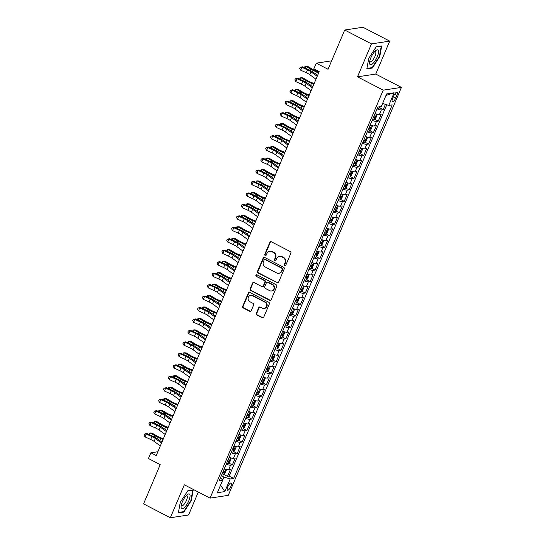 <?xml version="1.0" encoding="UTF-8"?>
<svg xmlns="http://www.w3.org/2000/svg" width="545" height="545" viewBox="0 0 545 545"><rect width="100%" height="100%" fill="white"/><g stroke="black" fill="none" stroke-linecap="round" stroke-linejoin="round"><path stroke-width="0.82" d="M284.728 265.613A0.879 0.804 -98.6 0 0 285.798 265.204L290.866 253.255A1.254 1.151 -98.6 0 0 290.294 251.579L271.369 241.776A1.254 1.151 -98.6 0 0 269.843 242.362L264.768 254.311A0.879 0.804 -98.6 0 0 265.633 255.557A0.879 0.804 -98.6 0 0 266.239 255.074L266.893 253.527A4.006 3.686 -98.6 0 1 271.785 251.667L273.365 252.485A4.006 3.686 -98.6 0 1 275.205 257.826L274.544 259.372A0.879 0.804 -98.6 0 0 275.416 260.626A0.879 0.804 -98.6 0 0 276.015 260.135L276.676 258.589A4.006 3.686 -98.6 0 1 281.567 256.736L283.141 257.553A4.006 3.686 -98.6 0 1 284.981 262.894L284.327 264.441A0.879 0.804 -98.6 0 0 284.728 265.613M279.435 256.375L279.926 256.3A4.006 3.686 -98.6 0 1 282.058 256.661L283.638 257.478A4.006 3.686 -98.6 0 1 285.471 262.819L284.817 264.366A0.879 0.804 -98.6 0 0 285.43 265.606M270.954 241.66A1.254 1.151 -98.6 0 0 270.334 242.287L265.258 254.236A0.879 0.804 -98.6 0 0 265.871 255.476M269.659 251.306L270.15 251.231A4.006 3.686 -98.6 0 1 272.282 251.592L273.856 252.41A4.006 3.686 -98.6 0 1 275.695 257.751L275.041 259.297A0.879 0.804 -98.6 0 0 275.654 260.544M230.923 486.372A4.081 1.328 117.4 0 0 231.223 482.986A4.081 1.328 117.4 0 0 227.769 486.849A4.081 1.328 117.4 0 0 227.469 490.234A4.081 1.328 117.4 0 0 230.923 486.372M256.314 313.361A1.254 1.151 -98.6 0 0 256.886 315.03L262.193 317.776A1.254 1.151 -98.6 0 0 263.726 317.197L269.359 303.926A1.254 1.151 -98.6 0 0 268.787 302.257L249.862 292.454A1.254 1.151 -98.6 0 0 248.329 293.033L242.695 306.304A1.254 1.151 -98.6 0 0 243.268 307.973L249.685 311.297A1.254 1.151 -98.6 0 0 251.211 310.718L253.623 305.036A1.254 1.151 -98.6 0 0 253.05 303.367L249.869 301.719A3.352 3.086 -98.6 0 1 250.646 295.404A3.352 3.086 -98.6 0 1 252.424 295.703L264.884 302.155A3.352 3.086 -98.6 0 1 264.107 308.477A3.352 3.086 -98.6 0 1 262.329 308.177L260.251 307.101A1.254 1.151 -98.6 0 0 258.725 307.68L256.314 313.361L256.804 313.286A1.254 1.151 -98.6 0 0 257.376 314.956L262.69 317.701A1.254 1.151 -98.6 0 0 263.106 317.824M371.486 43.893L357.5 76.838L375.73 74.066L389.716 41.12L371.486 43.893L344.706 30.023L328.042 69.27L316.264 63.166L313.831 68.895L319.186 71.668L156.231 455.572L150.876 452.793L148.444 458.529L160.223 464.626L143.567 503.88L170.34 517.75L188.57 514.977L198.305 492.046M357.5 76.838L383.203 90.157L210.036 498.123L184.326 484.805L170.34 517.75M277.044 282.794A1.254 1.151 -98.6 0 0 278.577 282.215L284.211 268.944A1.254 1.151 -98.6 0 0 283.632 267.275L264.707 257.472A1.254 1.151 -98.6 0 0 263.18 258.051L257.547 271.321A1.254 1.151 -98.6 0 0 258.119 272.991L277.534 282.719A1.254 1.151 -98.6 0 0 277.95 282.841M276.785 286.432L271.151 299.709A1.254 1.151 -98.6 0 1 269.618 300.288L250.693 290.485A1.254 1.151 -98.6 0 1 250.121 288.816L252.533 283.134A1.254 1.151 -98.6 0 1 254.059 282.555L261.736 286.527A1.254 1.151 -98.6 0 0 263.262 285.948L264.863 282.181A1.254 1.151 -98.6 0 0 264.291 280.512L256.3 276.376A0.879 0.804 -98.6 0 1 256.504 274.721A0.879 0.804 -98.6 0 1 256.967 274.796L276.206 284.762A1.254 1.151 -98.6 0 1 276.785 286.432M344.706 30.023L362.936 27.25L389.716 41.12M223.927 474.525L227.49 476.371L230.412 469.497L228.614 469.77L230.555 465.185A5.103 1.11 -157 0 1 226.25 464.156M228.791 463.066L232.354 464.912L235.277 458.038L233.478 458.311L235.42 453.726A5.103 1.11 -157 0 1 231.114 452.697M233.655 451.607L237.218 453.454L240.141 446.58L238.342 446.852L240.284 442.268A5.103 1.11 -157 0 1 235.978 441.239M238.519 440.149L242.082 441.995L245.005 435.114L243.206 435.394L245.148 430.809A5.103 1.11 -157 0 1 240.842 429.78M243.383 428.683L246.946 430.536L249.869 423.656L248.07 423.928L250.012 419.35A5.103 1.11 -157 0 1 245.706 418.322M248.248 417.225L251.81 419.071L254.733 412.197L252.934 412.47L254.876 407.885A5.103 1.11 -157 0 1 250.571 406.856M253.112 405.766L256.675 407.612L259.597 400.739L257.799 401.011L259.74 396.426A5.103 1.11 -157 0 1 255.435 395.397M257.976 394.308L261.539 396.154L264.461 389.28L262.663 389.552L264.604 384.968A5.103 1.11 -157 0 1 260.299 383.939M262.84 382.849L266.403 384.695L269.325 377.821L267.527 378.094L269.468 373.509A5.103 1.11 -157 0 1 265.163 372.48M267.704 371.39L271.267 373.236L274.19 366.363L272.391 366.635L274.333 362.05A5.103 1.11 -157 0 1 270.027 361.022M272.568 359.925L276.131 361.778L279.054 354.897L277.255 355.17L279.204 350.592A5.103 1.11 -157 0 1 274.891 349.563M277.432 348.466L280.995 350.312L283.918 343.439L282.119 343.711L284.068 339.126A5.103 1.11 -157 0 1 279.755 338.098M282.296 337.008L285.866 338.854L288.782 331.98L286.983 332.252L288.932 327.668A5.103 1.11 -157 0 1 284.619 326.639M287.161 325.549L290.73 327.395L293.646 320.521L291.847 320.794L293.796 316.209A5.103 1.11 -157 0 1 289.484 315.18M292.025 314.09L295.594 315.937L298.51 309.063L296.712 309.335L298.66 304.75A5.103 1.11 -157 0 1 294.348 303.722M296.889 302.632L300.459 304.478L303.374 297.604L301.576 297.877L303.524 293.292A5.103 1.11 -157 0 1 299.212 292.263M301.753 291.173L305.323 293.019L308.238 286.139L306.44 286.418L308.388 281.833A5.103 1.11 -157 0 1 304.076 280.804M306.617 279.708L310.187 281.561L313.103 274.68L311.304 274.953L313.252 270.375A5.103 1.11 -157 0 1 308.94 269.339M311.481 268.249L315.051 270.095L317.967 263.221L316.168 263.494L318.116 258.909A5.103 1.11 -157 0 1 313.811 257.88M316.345 256.79L319.915 258.637L322.831 251.763L321.032 252.035L322.981 247.45A5.103 1.11 -157 0 1 318.675 246.422M321.209 245.332L324.779 247.178L327.695 240.304L325.896 240.577L327.845 235.992A5.103 1.11 -157 0 1 323.539 234.963M326.074 233.873L329.643 235.719L332.559 228.846L330.76 229.118L332.709 224.533A5.103 1.11 -157 0 1 328.403 223.505M330.938 222.415L334.507 224.261L337.423 217.38L335.625 217.659L337.573 213.075A5.103 1.11 -157 0 1 333.267 212.046M335.802 210.949L339.372 212.802L342.287 205.921L340.489 206.194L342.437 201.616A5.103 1.11 -157 0 1 338.132 200.587M340.666 199.49L344.236 201.337L347.151 194.463L345.353 194.735L347.301 190.151A5.103 1.11 -157 0 1 342.996 189.122M345.53 188.032L349.1 189.878L352.016 183.004L350.217 183.277L352.165 178.692A5.103 1.11 -157 0 1 347.86 177.663M350.394 176.573L353.964 178.419L356.88 171.546L355.081 171.818L357.03 167.233A5.103 1.11 -157 0 1 352.724 166.205M355.258 165.115L358.828 166.961L361.744 160.087L359.945 160.359L361.894 155.775A5.103 1.11 -157 0 1 357.588 154.746M360.129 153.656L363.692 155.502L366.608 148.628L364.809 148.901L366.758 144.316A5.103 1.11 -157 0 1 362.452 143.287M364.993 142.197L368.556 144.043L371.472 137.163L369.68 137.442L371.622 132.857A5.103 1.11 -157 0 1 367.316 131.829M369.857 130.732L373.42 132.585L376.343 125.704L374.544 125.977L376.486 121.399A5.103 1.11 -157 0 1 372.181 120.363M374.722 119.273L378.284 121.119L381.207 114.246L379.409 114.518A5.103 1.11 -157 0 1 375.096 113.489M393.742 95.954L392.673 98.475A3.951 1.281 117.4 0 0 392.38 101.752A3.951 1.281 117.4 0 0 395.731 98.005L396.801 95.484A3.951 1.281 117.4 0 0 397.087 92.207A3.951 1.281 117.4 0 0 393.742 95.954M383.203 90.157L401.433 87.384L228.266 495.351L210.036 498.123M227.49 476.371L229.138 476.119L233.642 478.449L392.216 104.865L388.769 105.389L382.57 103.489M233.642 478.449L230.194 478.973L224.84 491.583L217.353 492.721L222.701 480.111L219.254 480.635L377.828 107.052L381.282 106.527L386.63 93.924L394.117 92.786L388.769 105.389M379.586 107.815L383.149 109.661L381.35 109.933A5.103 1.11 -157 0 1 377.045 108.905M378.284 121.119L376.486 121.399M373.42 132.585L371.622 132.857M368.556 144.043L366.758 144.316M363.692 155.502L361.894 155.775M358.828 166.961L357.03 167.233M353.964 178.419L352.165 178.692M349.1 189.878L347.301 190.151M344.236 201.337L342.437 201.616M339.372 212.802L337.573 213.075M334.507 224.261L332.709 224.533M329.643 235.719L327.845 235.992M324.779 247.178L322.981 247.45M319.915 258.637L318.116 258.909M315.051 270.095L313.252 270.375M310.187 281.561L308.388 281.833M305.323 293.019L303.524 293.292M300.459 304.478L298.66 304.75M295.594 315.937L293.796 316.209M290.73 327.395L288.932 327.668M285.866 338.854L284.068 339.126M280.995 350.312L279.204 350.592M276.131 361.778L274.333 362.05M271.267 373.236L269.468 373.509M266.403 384.695L264.604 384.968M261.539 396.154L259.74 396.426M256.675 407.612L254.876 407.885M251.81 419.071L250.012 419.35M246.946 430.536L245.148 430.809M242.082 441.995L240.284 442.268M237.218 453.454L235.42 453.726M232.354 464.912L230.555 465.185M229.138 476.119L386.766 104.776M383.149 109.661L385.404 104.354M222.66 480.063L223.934 477.059L221.345 475.717M375.73 74.066L401.433 87.384M157.859 451.737L150.876 452.793M331.626 60.829L316.264 63.166M370.232 124.948A5.103 1.11 23 0 0 374.544 125.977M365.368 136.407A5.103 1.11 23 0 0 369.68 137.442M360.504 147.872A5.103 1.11 23 0 0 364.809 148.901M355.64 159.331A5.103 1.11 23 0 0 359.945 160.359M350.776 170.789A5.103 1.11 23 0 0 355.081 171.818M345.911 182.248A5.103 1.11 23 0 0 350.217 183.277M341.047 193.707A5.103 1.11 23 0 0 345.353 194.735M336.183 205.165A5.103 1.11 23 0 0 340.489 206.194M331.319 216.631A5.103 1.11 23 0 0 335.625 217.659M326.455 228.089A5.103 1.11 23 0 0 330.76 229.118M321.591 239.548A5.103 1.11 23 0 0 325.896 240.577M316.727 251.007A5.103 1.11 23 0 0 321.032 252.035M311.863 262.465A5.103 1.11 23 0 0 316.168 263.494M306.998 273.924A5.103 1.11 23 0 0 311.304 274.953M302.134 285.389A5.103 1.11 23 0 0 306.44 286.418M297.27 296.848A5.103 1.11 23 0 0 301.576 297.877M292.406 308.307A5.103 1.11 23 0 0 296.712 309.335M287.542 319.765A5.103 1.11 23 0 0 291.847 320.794M282.678 331.224A5.103 1.11 23 0 0 286.983 332.252M277.814 342.682A5.103 1.11 23 0 0 282.119 343.711M272.95 354.141A5.103 1.11 23 0 0 277.255 355.17M268.086 365.606A5.103 1.11 23 0 0 272.391 366.635M263.221 377.065A5.103 1.11 23 0 0 267.527 378.094M258.357 388.524A5.103 1.11 23 0 0 262.663 389.552M253.493 399.982A5.103 1.11 23 0 0 257.799 401.011M248.622 411.441A5.103 1.11 23 0 0 252.934 412.47M243.758 422.9A5.103 1.11 23 0 0 248.07 423.928M238.894 434.365A5.103 1.11 23 0 0 243.206 435.394M234.03 445.824A5.103 1.11 23 0 0 238.342 446.852M229.166 457.282A5.103 1.11 23 0 0 233.478 458.311M222.701 480.111L220.493 477.713M224.302 468.741A5.103 1.11 23 0 0 228.614 469.77M223.934 477.059L230.194 478.973M385.996 95.423L394.117 92.786M224.84 491.583L220.568 485.139M368.788 58.24L366.833 68.881L372.324 68.043L379.763 56.571L381.711 45.93L376.227 46.761L368.788 58.24M183.835 512.109L191.275 500.63L193.223 489.989L187.732 490.827L180.293 502.299L178.344 512.94L183.835 512.109L183.14 511.748M379.402 56.38L379.763 56.571M371.629 67.689L372.324 68.043M190.907 500.446L191.275 500.63M264.291 257.349A1.254 1.151 -98.6 0 0 263.671 257.976L258.037 271.247A1.254 1.151 -98.6 0 0 258.609 272.916L277.534 282.719M282.208 269.421A0.879 0.804 -98.6 0 0 281.806 268.249L265.197 259.645A0.879 0.804 -98.6 0 0 264.127 260.054L263.433 261.682A4.006 3.686 -98.6 0 0 265.272 267.023L276.628 272.909A4.006 3.686 -98.6 0 0 281.52 271.049L282.208 269.421L282.705 269.346A0.879 0.804 -98.6 0 0 282.303 268.174L281.806 268.249M264.734 259.563L265.224 259.488A0.879 0.804 -98.6 0 1 265.688 259.57L282.303 268.174M278.754 273.27L279.251 273.195A4.006 3.686 -98.6 0 0 282.01 270.974L281.52 271.049M282.705 269.346L282.01 270.974M253.643 282.433A1.254 1.151 -98.6 0 0 253.023 283.059L250.611 288.741A1.254 1.151 -98.6 0 0 251.191 290.41L270.116 300.213A1.254 1.151 -98.6 0 0 270.524 300.336M262.404 286.643L262.894 286.568A1.254 1.151 -98.6 0 0 263.76 285.873L265.361 282.106A1.254 1.151 -98.6 0 0 264.781 280.437L256.3 276.376M256.756 274.721A0.879 0.804 -98.6 0 0 256.79 276.301M269.7 290.655A3.352 3.086 -98.6 0 0 274.04 288.169A3.352 3.086 -98.6 0 0 272.255 284.64L267.868 282.365A1.254 1.151 -98.6 0 0 266.335 282.944L264.734 286.711A1.254 1.151 -98.6 0 0 265.313 288.38L269.7 290.655M271.478 290.955L271.975 290.88A3.352 3.086 -98.6 0 0 272.745 284.565L272.255 284.64M267.2 282.249L267.69 282.174A1.254 1.151 -98.6 0 1 268.358 282.29L272.745 284.565M259.836 306.978A1.254 1.151 -98.6 0 0 259.216 307.605L256.804 313.286M264.107 308.477L264.604 308.402A3.352 3.086 -98.6 0 0 265.374 302.08L264.884 302.155M250.646 295.404L251.136 295.329A3.352 3.086 -98.6 0 1 252.914 295.628L265.374 302.08M249.447 292.331A1.254 1.151 -98.6 0 0 248.82 292.958L243.186 306.229A1.254 1.151 -98.6 0 0 243.765 307.898L250.175 311.222A1.254 1.151 -98.6 0 0 250.591 311.345M380.648 106.622L379.007 108.319A3.379 0.736 -157 0 1 377.399 108.067M319.009 72.09L316.229 71.013A6.377 1.383 -157 0 1 312.333 69.14L307.762 66.415L305.97 66.292L310.534 69.017A9.565 2.078 23 0 0 316.379 71.824L318.736 72.737M304.457 67.709L304.928 66.463L305.97 66.292L305.22 68.057M315.984 79.216L309.771 74.672A6.377 1.383 23 0 0 306.31 72.737L300.67 70.176L301.889 67.308L300.206 67.342L302.495 66.817L308.136 69.379A9.565 2.078 -157 0 1 313.321 72.287L317.599 75.414M317.197 76.348L310.984 71.811A6.377 1.383 23 0 0 307.53 69.869L301.889 67.308L302.495 66.817M300.67 70.176L299.723 68.486L300.206 67.342M377.263 56.809A8.291 2.691 117.4 0 0 375.703 50.637A8.291 2.691 117.4 0 0 370.859 57.777A8.291 2.691 117.4 0 0 369.571 62.477A8.291 2.691 117.4 0 0 372.194 64.119A8.291 2.691 117.4 0 0 377.263 56.809M369.776 61.074A5.675 1.846 117.4 0 0 370.184 61.674A5.675 1.846 117.4 0 0 374.987 56.305A5.675 1.846 117.4 0 0 375.403 51.598A5.675 1.846 117.4 0 0 374.681 51.612M376.098 46.959L381.268 46.175L379.381 56.482L372.174 67.607L366.921 68.404M189.905 494.662A8.291 2.691 117.4 0 0 187.214 494.703A8.291 2.691 117.4 0 0 181.083 506.537A8.291 2.691 117.4 0 0 181.226 508.049A8.291 2.691 117.4 0 0 186.758 504.656A8.291 2.691 117.4 0 0 189.905 494.662M181.287 505.14A5.675 1.846 117.4 0 0 181.328 505.283A5.675 1.846 117.4 0 0 181.689 505.74A5.675 1.846 117.4 0 0 185.538 502.272A5.675 1.846 117.4 0 0 187.269 496.114A5.675 1.846 117.4 0 0 186.908 495.657A5.675 1.846 117.4 0 0 186.186 495.678M187.603 491.025L192.773 490.234L190.886 500.548L183.679 511.666L178.433 512.464M372.535 119.525A3.379 0.736 -157 0 0 374.143 119.777L375.614 118.483L377.079 115.049L376.575 114.048A3.379 0.736 -157 0 1 374.967 113.796M373.461 117.345A3.379 0.736 23 0 0 374.565 117.591L375.151 116.214A3.379 0.736 -157 0 1 374.047 115.969M314.145 83.549L311.365 82.472A6.377 1.383 -157 0 1 307.469 80.599L302.897 77.874L301.106 77.751L305.67 80.476A9.565 2.078 23 0 0 311.515 83.283L313.872 84.196M299.593 79.168L300.063 77.921L301.106 77.751L300.356 79.516M367.671 130.984A3.379 0.736 -157 0 0 369.278 131.243L370.75 129.942L372.215 126.508L371.724 125.534A3.379 0.736 -157 0 1 370.103 125.255M369.319 131.209L371.581 125.445M368.597 128.804A3.379 0.736 23 0 0 369.701 129.049L370.287 127.673A3.379 0.736 -157 0 1 369.183 127.428M309.281 95.007L306.501 93.931A6.377 1.383 -157 0 1 302.604 92.064L298.033 89.332L296.242 89.21L300.806 91.935A9.565 2.078 23 0 0 306.651 94.741L309.008 95.654M294.729 90.633L295.199 89.38L296.242 89.21L295.492 90.974M362.806 142.443A3.379 0.736 -157 0 0 364.414 142.701L365.886 141.407L367.35 137.967L366.846 136.972A3.379 0.736 -157 0 1 365.239 136.713M363.733 140.263A3.379 0.736 23 0 0 364.837 140.508L365.423 139.132A3.379 0.736 -157 0 1 364.319 138.893M304.417 106.473L301.637 105.389A6.377 1.383 -157 0 1 297.74 103.523L293.169 100.798L291.371 100.668L295.942 103.393A9.565 2.078 23 0 0 301.787 106.2L304.137 107.113M289.865 102.092L290.335 100.839L291.371 100.668L290.621 102.433M357.942 153.901A3.379 0.736 -157 0 0 359.55 154.16L361.022 152.866L362.48 149.425L361.996 148.451A3.379 0.736 -157 0 1 360.374 148.172M359.591 154.126L361.853 148.363M358.869 151.728A3.379 0.736 23 0 0 359.972 151.966L360.558 150.597A3.379 0.736 -157 0 1 359.455 150.352M299.552 117.931L296.773 116.848A6.377 1.383 -157 0 1 292.876 114.981L288.305 112.256L286.507 112.127L291.078 114.852A9.565 2.078 23 0 0 296.923 117.659L299.273 118.572M285.001 113.551L285.471 112.304L286.507 112.127L285.757 113.891M311.12 90.674L304.907 86.137A6.377 1.383 23 0 0 301.446 84.196L295.806 81.634L297.025 78.766L295.342 78.8L297.631 78.276L303.272 80.844A9.565 2.078 -157 0 1 308.456 83.746L312.735 86.873M312.333 87.813L306.12 83.269A6.377 1.383 23 0 0 302.666 81.334L297.025 78.766L297.631 78.276M295.806 81.634L294.852 79.945L295.342 78.8M306.256 102.133L300.043 97.596A6.377 1.383 23 0 0 296.582 95.654L290.941 93.093L292.161 90.232L290.478 90.259L292.767 89.741L298.408 92.303A9.565 2.078 -157 0 1 303.592 95.205L307.87 98.332M307.469 99.272L301.256 94.728A6.377 1.383 23 0 0 297.802 92.793L292.161 90.232L292.767 89.741M290.941 93.093L289.988 91.403L290.478 90.259M301.392 113.592L295.179 109.055A6.377 1.383 23 0 0 291.718 107.113L286.077 104.551L287.297 101.69L285.614 101.717L287.903 101.2L293.544 103.761A9.565 2.078 -157 0 1 298.728 106.663L303.006 109.79M302.604 110.73L296.391 106.186A6.377 1.383 23 0 0 292.938 104.252L287.297 101.69L287.903 101.2M286.077 104.551L285.124 102.862L285.614 101.717M296.528 125.057L290.308 120.513A6.377 1.383 23 0 0 286.854 118.578L281.213 116.01L282.433 113.149L280.75 113.176L283.039 112.658L288.68 115.22A9.565 2.078 -157 0 1 293.864 118.129L298.142 121.249M297.74 122.189L291.527 117.645A6.377 1.383 23 0 0 288.073 115.71L282.433 113.149L283.039 112.658M281.213 116.01L280.259 114.327L280.75 113.176M353.078 165.36A3.379 0.736 -157 0 0 354.686 165.619L356.157 164.324L357.615 160.884L357.118 159.889A3.379 0.736 -157 0 1 355.51 159.631M354.005 163.187A3.379 0.736 23 0 0 355.108 163.432L355.694 162.056A3.379 0.736 -157 0 1 354.591 161.811M294.688 129.39L291.909 128.313A6.377 1.383 -157 0 1 288.012 126.44L283.441 123.715L281.642 123.592L286.214 126.317A9.565 2.078 23 0 0 292.059 129.117L294.409 130.037M280.137 125.009L280.607 123.763L281.642 123.592L280.893 125.357M291.664 136.516L285.444 131.972A6.377 1.383 23 0 0 281.99 130.037L276.349 127.476L277.569 124.607L275.886 124.642L278.175 124.117L283.816 126.678A9.565 2.078 -157 0 1 289 129.587L293.278 132.714M292.876 133.648L286.663 129.111A6.377 1.383 23 0 0 283.209 127.169L277.569 124.607L278.175 124.117M276.349 127.476L275.395 125.786L275.886 124.642M348.214 176.818A3.379 0.736 -157 0 0 349.822 177.077L351.293 175.783L352.751 172.343L352.254 171.348A3.379 0.736 -157 0 1 350.646 171.089M349.141 174.645A3.379 0.736 23 0 0 350.244 174.891L350.83 173.514A3.379 0.736 -157 0 1 349.727 173.269M289.824 140.848L287.045 139.772A6.377 1.383 -157 0 1 283.148 137.899L278.577 135.174L276.778 135.051L281.349 137.776A9.565 2.078 23 0 0 287.195 140.583L289.545 141.496M275.273 136.468L275.743 135.221L276.778 135.051L276.029 136.815M286.799 147.974L280.58 143.43A6.377 1.383 23 0 0 277.126 141.496L271.485 138.934L272.704 136.066L271.022 136.1L273.311 135.576L278.951 138.137A9.565 2.078 -157 0 1 284.129 141.046L288.414 144.173M288.012 145.106L281.799 140.569A6.377 1.383 23 0 0 278.345 138.628L272.704 136.066L273.311 135.576M271.485 138.934L270.531 137.245L271.022 136.1M343.35 188.284A3.379 0.736 -157 0 0 344.958 188.536L346.429 187.242L347.887 183.801L347.39 182.807A3.379 0.736 -157 0 1 345.782 182.555M344.276 186.104A3.379 0.736 23 0 0 345.38 186.349L345.966 184.973A3.379 0.736 -157 0 1 344.862 184.728M284.96 152.307L282.181 151.231A6.377 1.383 -157 0 1 278.284 149.357L273.713 146.632L271.914 146.51L276.485 149.235A9.565 2.078 23 0 0 282.33 152.041L284.681 152.954M270.409 147.927L270.872 146.68L271.914 146.51L271.165 148.274M281.935 159.433L275.716 154.889A6.377 1.383 23 0 0 272.262 152.954L266.621 150.393L267.84 147.525L266.158 147.559L268.447 147.034L274.087 149.602A9.565 2.078 -157 0 1 279.265 152.505L283.543 155.632M283.148 156.565L276.935 152.028A6.377 1.383 23 0 0 273.481 150.093L267.84 147.525L268.447 147.034M266.621 150.393L265.667 148.703L266.158 147.559M338.486 199.743A3.379 0.736 -157 0 0 340.094 199.995L341.565 198.7L343.023 195.267L342.526 194.265A3.379 0.736 -157 0 1 340.918 194.013M339.412 197.562A3.379 0.736 23 0 0 340.516 197.808L341.102 196.432A3.379 0.736 -157 0 1 339.998 196.186M280.089 163.766L277.31 162.689A6.377 1.383 -157 0 1 273.42 160.823L268.849 158.091L267.05 157.968L271.621 160.693A9.565 2.078 23 0 0 277.466 163.5L279.817 164.413M265.544 159.392L266.008 158.139L267.05 157.968L266.301 159.733M277.071 170.892L270.851 166.354A6.377 1.383 23 0 0 267.397 164.413L261.757 161.851L262.976 158.983L261.293 159.017L263.582 158.493L269.223 161.061A9.565 2.078 -157 0 1 274.401 163.963L278.679 167.09M278.284 168.03L272.071 163.486A6.377 1.383 23 0 0 268.617 161.552L262.976 158.983L263.582 158.493M261.757 161.851L260.803 160.162L261.293 159.017M333.622 211.201A3.379 0.736 -157 0 0 335.229 211.46L336.701 210.159L338.159 206.725L337.675 205.751A3.379 0.736 -157 0 1 336.054 205.472M335.264 211.426L337.532 205.663M334.548 209.021A3.379 0.736 23 0 0 335.652 209.266L336.238 207.89A3.379 0.736 -157 0 1 335.134 207.645M275.225 175.231L272.446 174.148A6.377 1.383 -157 0 1 268.556 172.281L263.984 169.556L262.186 169.427L266.757 172.152A9.565 2.078 23 0 0 272.602 174.959L274.953 175.872M260.68 170.851L261.144 169.597L262.186 169.427L261.437 171.191M272.207 182.35L265.987 177.813A6.377 1.383 23 0 0 262.533 175.872L256.893 173.31L258.112 170.449L256.429 170.476L258.718 169.958L264.359 172.52A9.565 2.078 -157 0 1 269.537 175.422L273.815 178.549M273.42 179.489L267.207 174.945A6.377 1.383 23 0 0 263.753 173.01L258.112 170.449L258.718 169.958M256.893 173.31L255.939 171.62L256.429 170.476M328.758 222.66A3.379 0.736 -157 0 0 330.365 222.919L331.837 221.624L333.295 218.184L332.797 217.189A3.379 0.736 -157 0 1 331.19 216.93M329.684 220.48A3.379 0.736 23 0 0 330.788 220.725L331.374 219.356A3.379 0.736 -157 0 1 330.27 219.11M270.361 186.69L267.581 185.607A6.377 1.383 -157 0 1 263.691 183.74L259.12 181.015L257.322 180.886L261.893 183.611A9.565 2.078 23 0 0 267.738 186.417L270.088 187.33M255.816 182.309L256.279 181.063L257.322 180.886L256.572 182.65M267.343 193.809L261.123 189.272A6.377 1.383 23 0 0 257.669 187.337L252.028 184.769L253.248 181.907L251.565 181.935L253.854 181.417L259.495 183.978A9.565 2.078 -157 0 1 264.672 186.887L268.951 190.007M268.556 190.948L262.343 186.404A6.377 1.383 23 0 0 258.889 184.469L253.248 181.907L253.854 181.417M252.028 184.769L251.075 183.086L251.565 181.935M323.894 234.118A3.379 0.736 -157 0 0 325.501 234.377L326.973 233.083L328.431 229.643L327.933 228.648A3.379 0.736 -157 0 1 326.326 228.389M324.82 231.945A3.379 0.736 23 0 0 325.924 232.19L326.51 230.814A3.379 0.736 -157 0 1 325.399 230.569M265.497 198.148L262.717 197.072A6.377 1.383 -157 0 1 258.827 195.199L254.256 192.474L252.458 192.344L257.029 195.076A9.565 2.078 23 0 0 262.874 197.876L265.224 198.789M250.952 193.768L251.415 192.521L252.458 192.344L251.708 194.115M262.472 205.274L256.259 200.73A6.377 1.383 23 0 0 252.805 198.796L247.164 196.227L248.384 193.366L246.701 193.393L248.99 192.876L254.624 195.437A9.565 2.078 -157 0 1 259.808 198.346L264.087 201.473M263.691 202.406L257.478 197.869A6.377 1.383 23 0 0 254.025 195.928L248.384 193.366L248.99 192.876M247.164 196.227L246.211 194.545L246.701 193.393M319.029 245.577A3.379 0.736 -157 0 0 320.637 245.836L322.109 244.541L323.567 241.101L323.069 240.107A3.379 0.736 -157 0 1 321.461 239.848M319.956 243.404A3.379 0.736 23 0 0 321.06 243.649L321.645 242.273A3.379 0.736 -157 0 1 320.535 242.028M260.633 209.607L257.853 208.531A6.377 1.383 -157 0 1 253.963 206.657L249.392 203.932L247.594 203.81L252.165 206.535A9.565 2.078 23 0 0 258.01 209.341L260.36 210.254M246.088 205.227L246.551 203.98L247.594 203.81L246.844 205.574M257.608 216.733L251.395 212.189A6.377 1.383 23 0 0 247.941 210.254L242.3 207.693L243.52 204.825L241.837 204.859L244.126 204.334L249.76 206.896A9.565 2.078 -157 0 1 254.944 209.805L259.222 212.931M258.827 213.865L252.614 209.328A6.377 1.383 23 0 0 249.154 207.386L243.52 204.825L244.126 204.334M242.3 207.693L241.346 206.003L241.837 204.859M252.744 228.191L246.531 223.648A6.377 1.383 23 0 0 243.077 221.713L237.436 219.151L238.655 216.283L236.966 216.317L239.255 215.793L244.896 218.354A9.565 2.078 -157 0 1 250.08 221.263L254.358 224.39M253.963 225.323L247.75 220.786A6.377 1.383 23 0 0 244.289 218.845L238.655 216.283L239.255 215.793M237.436 219.151L236.482 217.462L236.966 216.317M247.88 239.65L241.667 235.113A6.377 1.383 23 0 0 238.213 233.171L232.572 230.61L233.791 227.742L232.102 227.776L234.391 227.251L240.032 229.82A9.565 2.078 -157 0 1 245.216 232.722L249.494 235.849M249.099 236.789L242.886 232.245A6.377 1.383 23 0 0 239.425 230.31L233.791 227.742L234.391 227.251M232.572 230.61L231.618 228.92L232.102 227.776M314.165 257.042A3.379 0.736 -157 0 0 315.773 257.295L317.245 256L318.702 252.56L318.205 251.565A3.379 0.736 -157 0 1 316.597 251.306M315.092 254.862A3.379 0.736 23 0 0 316.195 255.108L316.781 253.732A3.379 0.736 -157 0 1 315.671 253.486M255.769 221.066L252.989 219.989A6.377 1.383 -157 0 1 249.099 218.116L244.528 215.391L242.729 215.268L247.301 217.993A9.565 2.078 23 0 0 253.146 220.8L255.496 221.713M241.224 216.685L241.687 215.439L242.729 215.268L241.98 217.033M309.301 268.501A3.379 0.736 -157 0 0 310.909 268.753L312.38 267.459L313.838 264.025L313.341 263.024A3.379 0.736 -157 0 1 311.733 262.772M310.228 266.321A3.379 0.736 23 0 0 311.331 266.566L311.917 265.19A3.379 0.736 -157 0 1 310.807 264.945M250.904 232.524L248.125 231.448A6.377 1.383 -157 0 1 244.235 229.574L239.664 226.849L237.865 226.727L242.436 229.452A9.565 2.078 23 0 0 248.282 232.259L250.632 233.171M236.36 228.144L236.823 226.897L237.865 226.727L237.116 228.491M304.437 279.96A3.379 0.736 -157 0 0 306.045 280.219L307.516 278.917L308.974 275.484L308.477 274.482A3.379 0.736 -157 0 1 306.869 274.23M305.364 277.78A3.379 0.736 23 0 0 306.467 278.025L307.053 276.649A3.379 0.736 -157 0 1 305.943 276.404M246.04 243.983L243.261 242.907A6.377 1.383 -157 0 1 239.371 241.04L234.8 238.315L233.001 238.185L237.572 240.91A9.565 2.078 23 0 0 243.417 243.717L245.768 244.63M231.496 239.609L231.959 238.356L233.001 238.185L232.252 239.95M243.016 251.109L236.803 246.572A6.377 1.383 23 0 0 233.349 244.63L227.708 242.069L228.92 239.207L227.238 239.235L229.527 238.717L235.167 241.278A9.565 2.078 -157 0 1 240.352 244.18L244.63 247.307M244.235 248.248L238.022 243.704A6.377 1.383 23 0 0 234.561 241.769L228.92 239.207L229.527 238.717M227.708 242.069L226.754 240.379L227.238 239.235M299.573 291.418A3.379 0.736 -157 0 0 301.181 291.677L302.652 290.383L304.11 286.942L303.613 285.948A3.379 0.736 -157 0 1 302.005 285.689M300.499 289.238A3.379 0.736 23 0 0 301.603 289.484L302.182 288.107A3.379 0.736 -157 0 1 301.078 287.869M241.176 255.448L238.397 254.365A6.377 1.383 -157 0 1 234.5 252.499L229.935 249.774L228.137 249.644L232.708 252.369A9.565 2.078 23 0 0 238.547 255.176L240.904 256.089M226.631 251.068L227.095 249.821L228.137 249.644L227.388 251.409M238.151 262.567L231.938 258.03A6.377 1.383 23 0 0 228.484 256.096L222.844 253.527L224.056 250.666L222.374 250.693L224.663 250.175L230.303 252.737A9.565 2.078 -157 0 1 235.488 255.639L239.766 258.766M239.371 259.706L233.158 255.162A6.377 1.383 23 0 0 229.697 253.227L224.056 250.666L224.663 250.175M222.844 253.527L221.89 251.838L222.374 250.693M294.709 302.877A3.379 0.736 -157 0 0 296.317 303.136L297.788 301.841L299.246 298.401L298.749 297.406A3.379 0.736 -157 0 1 297.141 297.148M295.635 300.704A3.379 0.736 23 0 0 296.739 300.942L297.318 299.573A3.379 0.736 -157 0 1 296.214 299.328M236.312 266.907L233.533 265.824A6.377 1.383 -157 0 1 229.636 263.957L225.071 261.232L223.273 261.103L227.844 263.828A9.565 2.078 23 0 0 233.682 266.634L236.04 267.547M221.767 262.526L222.231 261.28L223.273 261.103L222.523 262.867M233.287 274.033L227.074 269.489A6.377 1.383 23 0 0 223.62 267.554L217.98 264.986L219.192 262.125L217.509 262.152L219.798 261.634L225.439 264.196A9.565 2.078 -157 0 1 230.624 267.104L234.902 270.231M234.507 271.165L228.294 266.621A6.377 1.383 23 0 0 224.833 264.686L219.192 262.125L219.798 261.634M217.98 264.986L217.026 263.303L217.509 262.152M289.845 314.336A3.379 0.736 -157 0 0 291.452 314.594L292.924 313.3L294.382 309.86L293.898 308.892A3.379 0.736 -157 0 1 292.277 308.606M291.486 314.56L293.755 308.797M290.771 312.162A3.379 0.736 23 0 0 291.875 312.408L292.454 311.031A3.379 0.736 -157 0 1 291.35 310.786M231.448 278.366L228.668 277.289A6.377 1.383 -157 0 1 224.772 275.416L220.207 272.691L218.409 272.568L222.98 275.293A9.565 2.078 23 0 0 228.818 278.093L231.175 279.013M216.903 273.985L217.366 272.738L218.409 272.568L217.659 274.333M228.423 285.491L222.21 280.947A6.377 1.383 23 0 0 218.756 279.013L213.115 276.451L214.328 273.583L212.645 273.617L214.934 273.093L220.575 275.654A9.565 2.078 -157 0 1 225.759 278.563L230.038 281.69M229.643 282.623L223.43 278.086A6.377 1.383 23 0 0 219.969 276.145L214.328 273.583L214.934 273.093M213.115 276.451L212.162 274.762L212.645 273.617M284.981 325.794A3.379 0.736 -157 0 0 286.588 326.053L288.06 324.759L289.518 321.318L289.02 320.324A3.379 0.736 -157 0 1 287.413 320.065M285.907 323.621A3.379 0.736 23 0 0 287.011 323.866L287.59 322.49A3.379 0.736 -157 0 1 286.486 322.245M226.584 289.824L223.804 288.748A6.377 1.383 -157 0 1 219.908 286.874L215.343 284.149L213.545 284.027L218.116 286.752A9.565 2.078 23 0 0 223.954 289.559L226.311 290.471M212.039 285.444L212.502 284.197L213.545 284.027L212.795 285.791M223.559 296.95L217.346 292.406A6.377 1.383 23 0 0 213.892 290.471L208.251 287.91L209.464 285.042L207.781 285.076L210.07 284.551L215.711 287.113A9.565 2.078 -157 0 1 220.895 290.022L225.174 293.149M224.778 294.082L218.565 289.545A6.377 1.383 23 0 0 215.105 287.603L209.464 285.042L210.07 284.551M208.251 287.91L207.298 286.22L207.781 285.076M280.116 337.26A3.379 0.736 -157 0 0 281.724 337.512L283.196 336.217L284.654 332.784L284.156 331.782A3.379 0.736 -157 0 1 282.548 331.53M281.036 335.08A3.379 0.736 23 0 0 282.147 335.325L282.726 333.949A3.379 0.736 -157 0 1 281.622 333.704M221.72 301.283L218.94 300.206A6.377 1.383 -157 0 1 215.043 298.333L210.479 295.608L208.68 295.485L213.252 298.21A9.565 2.078 23 0 0 219.09 301.017L221.447 301.93M207.175 296.902L207.638 295.656L208.68 295.485L207.931 297.25M218.695 308.409L212.482 303.865A6.377 1.383 23 0 0 209.028 301.93L203.387 299.368L204.6 296.5L202.917 296.534L205.206 296.01L210.847 298.578A9.565 2.078 -157 0 1 216.031 301.48L220.309 304.607M219.914 305.541L213.695 301.003A6.377 1.383 23 0 0 210.241 299.069L204.6 296.5L205.206 296.01M203.387 299.368L202.433 297.679L202.917 296.534M275.252 348.718A3.379 0.736 -157 0 0 276.86 348.97L278.332 347.676L279.789 344.242L279.292 343.241A3.379 0.736 -157 0 1 277.684 342.989M276.172 346.538A3.379 0.736 23 0 0 277.282 346.784L277.861 345.407A3.379 0.736 -157 0 1 276.758 345.162M216.856 312.741L214.076 311.665A6.377 1.383 -157 0 1 210.179 309.798L205.615 307.067L203.816 306.944L208.388 309.669A9.565 2.078 23 0 0 214.226 312.476L216.583 313.389M202.311 308.368L202.774 307.114L203.816 306.944L203.067 308.708M213.831 319.867L207.618 315.33A6.377 1.383 23 0 0 204.164 313.389L198.523 310.827L199.736 307.959L198.053 307.993L200.342 307.469L205.983 310.037A9.565 2.078 -157 0 1 211.167 312.939L215.445 316.066M215.05 317.006L208.83 312.462A6.377 1.383 23 0 0 205.376 310.527L199.736 307.959L200.342 307.469M198.523 310.827L197.569 309.138L198.053 307.993M270.388 360.177A3.379 0.736 -157 0 0 271.996 360.436L273.467 359.135L274.925 355.701L274.428 354.706A3.379 0.736 -157 0 1 272.82 354.448M271.308 357.997A3.379 0.736 23 0 0 272.418 358.242L272.997 356.866A3.379 0.736 -157 0 1 271.894 356.621M211.991 324.207L209.212 323.124A6.377 1.383 -157 0 1 205.315 321.257L200.744 318.532L198.952 318.403L203.523 321.128A9.565 2.078 23 0 0 209.362 323.934L211.719 324.847M197.447 319.826L197.91 318.573L198.952 318.403L198.203 320.167M208.967 331.326L202.754 326.789A6.377 1.383 23 0 0 199.3 324.847L193.659 322.286L194.872 319.425L193.189 319.452L195.478 318.934L201.119 321.496A9.565 2.078 -157 0 1 206.303 324.398L210.581 327.525M210.186 328.465L203.966 323.921A6.377 1.383 23 0 0 200.512 321.986L194.872 319.425L195.478 318.934M193.659 322.286L192.705 320.596L193.189 319.452M265.524 371.635A3.379 0.736 -157 0 0 267.132 371.894L268.603 370.6L270.061 367.16L269.571 366.185A3.379 0.736 -157 0 1 267.956 365.906M267.166 371.86L269.434 366.097M266.444 369.456A3.379 0.736 23 0 0 267.554 369.701L268.133 368.331A3.379 0.736 -157 0 1 267.03 368.086M207.127 335.666L204.348 334.582A6.377 1.383 -157 0 1 200.451 332.716L195.88 329.991L194.088 329.861L198.659 332.586A9.565 2.078 23 0 0 204.498 335.393L206.855 336.306M192.583 331.285L193.046 330.038L194.088 329.861L193.339 331.626M260.66 383.094A3.379 0.736 -157 0 0 262.261 383.353L263.739 382.059L265.197 378.618L264.7 377.624A3.379 0.736 -157 0 1 263.092 377.365M261.58 380.921A3.379 0.736 23 0 0 262.69 381.166L263.269 379.79A3.379 0.736 -157 0 1 262.165 379.545M202.263 347.124L199.484 346.048A6.377 1.383 -157 0 1 195.587 344.174L191.016 341.449L189.224 341.32L193.795 344.052A9.565 2.078 23 0 0 199.634 346.852L201.991 347.764M187.718 342.744L188.182 341.497L189.224 341.32L188.475 343.091M255.796 394.553A3.379 0.736 -157 0 0 257.397 394.812L258.875 393.517L260.333 390.077L259.842 389.11A3.379 0.736 -157 0 1 258.228 388.823M257.438 394.778L259.706 389.014M256.715 392.38A3.379 0.736 23 0 0 257.826 392.625L258.405 391.249A3.379 0.736 -157 0 1 257.301 391.003M197.399 358.583L194.62 357.506A6.377 1.383 -157 0 1 190.723 355.633L186.152 352.908L184.36 352.785L188.931 355.51A9.565 2.078 23 0 0 194.769 358.317L197.127 359.23M182.854 354.202L183.318 352.956L184.36 352.785L183.611 354.55M204.103 342.785L197.89 338.247A6.377 1.383 23 0 0 194.436 336.313L188.795 333.744L190.007 330.883L188.325 330.91L190.614 330.393L196.255 332.954A9.565 2.078 -157 0 1 201.439 335.863L205.717 338.983M205.322 339.923L199.102 335.379A6.377 1.383 23 0 0 195.648 333.445L190.007 330.883L190.614 330.393M188.795 333.744L187.841 332.062L188.325 330.91M199.238 354.25L193.025 349.706A6.377 1.383 23 0 0 189.571 347.771L183.931 345.21L185.143 342.342L183.461 342.369L185.75 341.851L191.39 344.413A9.565 2.078 -157 0 1 196.575 347.322L200.853 350.449M200.458 351.382L194.238 346.845A6.377 1.383 23 0 0 190.784 344.903L185.143 342.342L185.75 341.851M183.931 345.21L182.977 343.52L183.461 342.369M194.374 365.709L188.161 361.165A6.377 1.383 23 0 0 184.707 359.23L179.067 356.668L180.279 353.8L178.597 353.834L180.886 353.31L186.526 355.871A9.565 2.078 -157 0 1 191.711 358.78L195.989 361.907M195.594 362.841L189.374 358.303A6.377 1.383 23 0 0 185.92 356.362L180.279 353.8L180.886 353.31M179.067 356.668L178.113 354.979L178.597 353.834M250.932 406.018A3.379 0.736 -157 0 0 252.533 406.27L254.011 404.976L255.469 401.536L254.965 400.541A3.379 0.736 -157 0 1 253.364 400.282M251.851 403.838A3.379 0.736 23 0 0 252.955 404.083L253.541 402.707A3.379 0.736 -157 0 1 252.437 402.462M192.535 370.041L189.755 368.965A6.377 1.383 -157 0 1 185.859 367.092L181.287 364.367L179.496 364.244L184.067 366.969A9.565 2.078 23 0 0 189.905 369.776L192.262 370.689M177.983 365.661L178.453 364.414L179.496 364.244L178.746 366.008M189.51 377.167L183.297 372.623A6.377 1.383 23 0 0 179.843 370.689L174.202 368.127L175.415 365.259L173.732 365.293L176.021 364.769L181.662 367.33A9.565 2.078 -157 0 1 186.846 370.239L191.125 373.366M190.73 374.299L184.51 369.762A6.377 1.383 23 0 0 181.056 367.827L175.415 365.259L176.021 364.769M174.202 368.127L173.249 366.438L173.732 365.293M246.067 417.477A3.379 0.736 -157 0 0 247.668 417.729L249.147 416.435L250.605 413.001L250.101 412A3.379 0.736 -157 0 1 248.5 411.748M246.987 415.297A3.379 0.736 23 0 0 248.091 415.542L248.677 414.166A3.379 0.736 -157 0 1 247.573 413.921M187.671 381.5L184.891 380.424A6.377 1.383 -157 0 1 180.995 378.55L176.423 375.825L174.632 375.703L179.203 378.428A9.565 2.078 23 0 0 185.041 381.234L187.398 382.147M173.119 377.12L173.589 375.873L174.632 375.703L173.882 377.467M184.646 388.626L178.433 384.089A6.377 1.383 23 0 0 174.972 382.147L169.338 379.586L170.551 376.718L168.868 376.752L171.157 376.227L176.798 378.795A9.565 2.078 -157 0 1 181.982 381.698L186.261 384.825M185.859 385.765L179.646 381.221A6.377 1.383 23 0 0 176.192 379.286L170.551 376.718L171.157 376.227M169.338 379.586L168.385 377.896L168.868 376.752M241.203 428.935A3.379 0.736 -157 0 0 242.804 429.194L244.276 427.893L245.741 424.46L245.236 423.458A3.379 0.736 -157 0 1 243.635 423.206M242.123 426.755A3.379 0.736 23 0 0 243.227 427.001L243.813 425.625A3.379 0.736 -157 0 1 242.709 425.379M182.807 392.959L180.027 391.882A6.377 1.383 -157 0 1 176.13 390.016L171.559 387.291L169.767 387.161L174.332 389.886A9.565 2.078 23 0 0 180.177 392.693L182.534 393.606M168.255 388.585L168.725 387.331L169.767 387.161L169.018 388.926M179.782 400.084L173.569 395.547A6.377 1.383 23 0 0 170.108 393.606L164.474 391.044L165.687 388.183L164.004 388.21L166.293 387.693L171.934 390.254A9.565 2.078 -157 0 1 177.118 393.156L181.396 396.283M180.995 397.223L174.781 392.679A6.377 1.383 23 0 0 171.328 390.745L165.687 388.183L166.293 387.693M164.474 391.044L163.52 389.355L164.004 388.21M236.339 440.394A3.379 0.736 -157 0 0 237.94 440.653L239.412 439.359L240.876 435.918L240.372 434.924A3.379 0.736 -157 0 1 238.771 434.665M237.259 438.214A3.379 0.736 23 0 0 238.363 438.459L238.948 437.083A3.379 0.736 -157 0 1 237.845 436.845M177.942 404.424L175.163 403.341A6.377 1.383 -157 0 1 171.266 401.474L166.695 398.749L164.903 398.62L169.468 401.345A9.565 2.078 23 0 0 175.313 404.152L177.67 405.064M163.391 400.044L163.861 398.797L164.903 398.62L164.154 400.384M174.918 411.543L168.705 407.006A6.377 1.383 23 0 0 165.244 405.071L159.61 402.503L160.823 399.642L159.14 399.669L161.429 399.151L167.07 401.713A9.565 2.078 -157 0 1 172.254 404.615L176.532 407.742M176.13 408.682L169.917 404.138A6.377 1.383 23 0 0 166.463 402.203L160.823 399.642L161.429 399.151M159.61 402.503L158.656 400.813L159.14 399.669M231.475 451.853A3.379 0.736 -157 0 0 233.076 452.112L234.548 450.817L236.012 447.377L235.522 446.403A3.379 0.736 -157 0 1 233.907 446.123M233.117 452.078L235.379 446.314M232.395 449.68A3.379 0.736 23 0 0 233.498 449.918L234.084 448.549A3.379 0.736 -157 0 1 232.981 448.303M173.078 415.883L170.299 414.806A6.377 1.383 -157 0 1 166.402 412.933L161.831 410.208L160.039 410.078L164.604 412.81A9.565 2.078 23 0 0 170.449 415.61L172.806 416.523M158.527 411.502L158.997 410.256L160.039 410.078L159.29 411.843M226.604 463.311A3.379 0.736 -157 0 0 228.212 463.57L229.683 462.276L231.148 458.836L230.644 457.841A3.379 0.736 -157 0 1 229.036 457.582M227.531 461.138A3.379 0.736 23 0 0 228.634 461.383L229.22 460.007A3.379 0.736 -157 0 1 228.117 459.762M168.214 427.341L165.435 426.265A6.377 1.383 -157 0 1 161.538 424.392L156.967 421.667L155.175 421.544L159.739 424.269A9.565 2.078 23 0 0 165.585 427.069L167.942 427.989M153.663 422.961L154.133 421.714L155.175 421.544L154.426 423.308M221.74 474.77A3.379 0.736 -157 0 0 223.348 475.029L224.819 473.734L226.284 470.294L225.78 469.3A3.379 0.736 -157 0 1 224.172 469.041M222.667 472.597A3.379 0.736 23 0 0 223.77 472.842L224.356 471.466A3.379 0.736 -157 0 1 223.252 471.221M163.35 438.8L160.571 437.724A6.377 1.383 -157 0 1 156.674 435.85L152.103 433.125L150.311 433.003L154.875 435.728A9.565 2.078 23 0 0 160.72 438.534L163.078 439.447M148.799 434.419L149.269 433.173L150.311 433.003L149.562 434.767M170.054 423.009L163.841 418.465A6.377 1.383 23 0 0 160.38 416.53L154.739 413.962L155.959 411.1L154.276 411.128L156.565 410.61L162.206 413.171A9.565 2.078 -157 0 1 167.39 416.08L171.668 419.207M171.266 420.141L165.053 415.597A6.377 1.383 23 0 0 161.599 413.662L155.959 411.1L156.565 410.61M154.739 413.962L153.792 412.279L154.276 411.128M165.19 434.467L158.977 429.923A6.377 1.383 23 0 0 155.516 427.989L149.875 425.427L151.094 422.559L149.412 422.593L151.701 422.068L157.341 424.63A9.565 2.078 -157 0 1 162.526 427.539L166.804 430.666M166.402 431.599L160.189 427.062A6.377 1.383 23 0 0 156.735 425.12L151.094 422.559L151.701 422.068M149.875 425.427L148.921 423.738L149.412 422.593M160.325 445.926L154.112 441.382A6.377 1.383 23 0 0 150.652 439.447L145.011 436.886L146.23 434.018L144.548 434.052L146.837 433.527L152.477 436.089A9.565 2.078 -157 0 1 157.662 438.998L161.94 442.124M161.538 443.058L155.325 438.521A6.377 1.383 23 0 0 151.871 436.579L146.23 434.018L146.837 433.527M145.011 436.886L144.057 435.196L144.548 434.052M379.409 114.518L381.35 109.933M394.58 94.34L396.801 95.484M393.388 96.792L395.731 98.005M285.471 262.819L284.981 262.894M283.638 257.478L283.141 257.553M282.058 256.661L281.567 256.736M275.041 259.297L274.544 259.372M275.695 257.751L275.205 257.826M273.856 252.41L273.365 252.485M272.282 251.592L271.785 251.667M265.258 254.236L264.768 254.311M270.334 242.287L269.843 242.362M284.817 264.366L284.327 264.441M258.609 272.916L258.119 272.991M258.037 271.247L257.547 271.321M263.671 257.976L263.18 258.051M265.688 259.57L265.197 259.645M270.116 300.213L269.618 300.288M251.191 290.41L250.693 290.485M250.611 288.741L250.121 288.816M253.023 283.059L252.533 283.134M263.76 285.873L263.262 285.948M265.361 282.106L264.863 282.181M264.781 280.437L264.291 280.512M268.358 282.29L267.868 282.365M259.216 307.605L258.725 307.68M252.914 295.628L252.424 295.703M250.175 311.222L249.685 311.297M243.765 307.898L243.268 307.973M243.186 306.229L242.695 306.304M248.82 292.958L248.329 293.033M262.69 317.701L262.193 317.776M257.376 314.956L256.886 315.03M379.048 108.285L379.688 106.772M310.534 69.017L309.996 70.285M316.379 71.824L315.5 73.882M309.771 74.672L310.984 71.811M306.31 72.737L307.53 69.869M374.183 119.75L376.588 114.075M305.67 80.476L305.132 81.743M311.515 83.283L310.636 85.347M373.577 117.08L374.565 117.591M300.806 91.935L300.268 93.202M306.651 94.741L305.772 96.806M368.713 128.538L369.701 129.049M364.455 142.667L366.86 136.993M295.942 103.393L295.404 104.667M301.787 106.2L300.908 108.264M363.849 139.997L364.837 140.508M291.078 114.852L290.54 116.126M296.923 117.659L296.044 119.723M358.985 151.456L359.972 151.966M304.907 86.137L306.12 83.269M301.446 84.196L302.666 81.334M300.043 97.596L301.256 94.728M296.582 95.654L297.802 92.793M295.179 109.055L296.391 106.186M291.718 107.113L292.938 104.252M290.308 120.513L291.527 117.645M286.854 118.578L288.073 115.71M354.727 165.585L357.132 159.917M286.214 126.317L285.675 127.585M292.059 129.117L291.18 131.181M354.121 162.914L355.108 163.432M285.444 131.972L286.663 129.111M281.99 130.037L283.209 127.169M349.863 177.043L352.268 171.375M281.349 137.776L280.811 139.043M287.195 140.583L286.316 142.64M349.256 174.373L350.244 174.891M280.58 143.43L281.799 140.569M277.126 141.496L278.345 138.628M344.999 188.509L347.403 182.834M276.485 149.235L275.947 150.502M282.33 152.041L281.452 154.099M344.392 185.838L345.38 186.349M275.716 154.889L276.935 152.028M272.262 152.954L273.481 150.093M340.128 199.967L342.539 194.292M271.621 160.693L271.083 161.96M277.466 163.5L276.588 165.564M339.528 197.297L340.516 197.808M270.851 166.354L272.071 163.486M267.397 164.413L268.617 161.552M266.757 172.152L266.219 173.419M272.602 174.959L271.723 177.023M334.664 208.755L335.652 209.266M265.987 177.813L267.207 174.945M262.533 175.872L263.753 173.01M330.399 222.885L332.811 217.21M261.893 183.611L261.355 184.884M267.738 186.417L266.859 188.481M329.8 220.214L330.788 220.725M261.123 189.272L262.343 186.404M257.669 187.337L258.889 184.469M325.535 234.343L327.947 228.675M257.029 195.076L256.491 196.343M262.874 197.876L261.995 199.94M324.936 231.673L325.924 232.19M256.259 200.73L257.478 197.869M252.805 198.796L254.025 195.928M320.671 245.802L323.083 240.134M252.165 206.535L251.627 207.802M258.01 209.341L257.131 211.399M320.065 243.131L321.06 243.649M251.395 212.189L252.614 209.328M247.941 210.254L249.154 207.386M246.531 223.648L247.75 220.786M243.077 221.713L244.289 218.845M241.667 235.113L242.886 232.245M238.213 233.171L239.425 230.31M315.807 257.267L318.219 251.592M247.301 217.993L246.762 219.26M253.146 220.8L252.267 222.857M315.201 254.59L316.195 255.108M310.943 268.726L313.355 263.051M242.436 229.452L241.898 230.719M248.282 232.259L247.403 234.323M310.337 266.055L311.331 266.566M306.079 280.185L308.49 274.51M237.572 240.91L237.034 242.178M243.417 243.717L242.539 245.781M305.472 277.514L306.467 278.025M236.803 246.572L238.022 243.704M233.349 244.63L234.561 241.769M301.215 291.643L303.626 285.968M232.708 252.369L232.17 253.643M238.547 255.176L237.674 257.24M300.608 288.973L301.603 289.484M231.938 258.03L233.158 255.162M228.484 256.096L229.697 253.227M296.351 303.102L298.762 297.427M227.844 263.828L227.306 265.102M233.682 266.634L232.81 268.699M295.744 300.431L296.739 300.942M227.074 269.489L228.294 266.621M223.62 267.554L224.833 264.686M222.98 275.293L222.442 276.56M228.818 278.093L227.946 280.157M290.88 311.89L291.875 312.408M222.21 280.947L223.43 278.086M218.756 279.013L219.969 276.145M286.622 326.019L289.034 320.351M218.116 286.752L217.578 288.019M223.954 289.559L223.082 291.616M286.016 323.349L287.011 323.866M217.346 292.406L218.565 289.545M213.892 290.471L215.105 287.603M281.758 337.484L284.17 331.81M213.252 298.21L212.714 299.478M219.09 301.017L218.218 303.075M281.152 334.814L282.147 335.325M212.482 303.865L213.695 301.003M209.028 301.93L210.241 299.069M276.894 348.943L279.306 343.268M208.388 309.669L207.849 310.936M214.226 312.476L213.354 314.54M276.288 346.273L277.282 346.784M207.618 315.33L208.83 312.462M204.164 313.389L205.376 310.527M272.03 360.402L274.435 354.727M203.523 321.128L202.985 322.395M209.362 323.934L208.49 325.999M271.424 357.731L272.418 358.242M202.754 326.789L203.966 323.921M199.3 324.847L200.512 321.986M198.659 332.586L198.121 333.86M204.498 335.393L203.626 337.457M266.56 369.19L267.554 369.701M262.302 383.319L264.707 377.651M193.795 344.052L193.257 345.319M199.634 346.852L198.762 348.916M261.695 380.648L262.69 381.166M188.931 355.51L188.393 356.777M194.769 358.317L193.897 360.374M256.831 392.107L257.826 392.625M197.89 338.247L199.102 335.379M194.436 336.313L195.648 333.445M193.025 349.706L194.238 346.845M189.571 347.771L190.784 344.903M188.161 361.165L189.374 358.303M184.707 359.23L185.92 356.362M252.573 406.243L254.978 400.568M184.067 366.969L183.529 368.236M189.905 369.776L189.033 371.833M251.967 403.572L252.955 404.083M183.297 372.623L184.51 369.762M179.843 370.689L181.056 367.827M247.709 417.702L250.114 412.027M179.203 378.428L178.658 379.695M185.041 381.234L184.169 383.298M247.103 415.031L248.091 415.542M178.433 384.089L179.646 381.221M174.972 382.147L176.192 379.286M242.845 429.16L245.25 423.485M174.332 389.886L173.794 391.153M180.177 392.693L179.305 394.757M242.239 426.49L243.227 427.001M173.569 395.547L174.781 392.679M170.108 393.606L171.328 390.745M237.981 440.619L240.386 434.944M169.468 401.345L168.93 402.619M175.313 404.152L174.441 406.216M237.375 437.948L238.363 438.459M168.705 407.006L169.917 404.138M165.244 405.071L166.463 402.203M164.604 412.81L164.065 414.077M170.449 415.61L169.577 417.674M232.511 449.407L233.498 449.918M228.253 463.536L230.658 457.868M159.739 424.269L159.201 425.536M165.585 427.069L164.706 429.133M227.647 460.866L228.634 461.383M223.389 474.995L225.793 469.327M154.875 435.728L154.337 436.995M160.72 438.534L159.842 440.592M222.782 472.324L223.77 472.842M163.841 418.465L165.053 415.597M160.38 416.53L161.599 413.662M158.977 429.923L160.189 427.062M155.516 427.989L156.735 425.12M154.112 441.382L155.325 438.521M150.652 439.447L151.871 436.579"/></g></svg>

